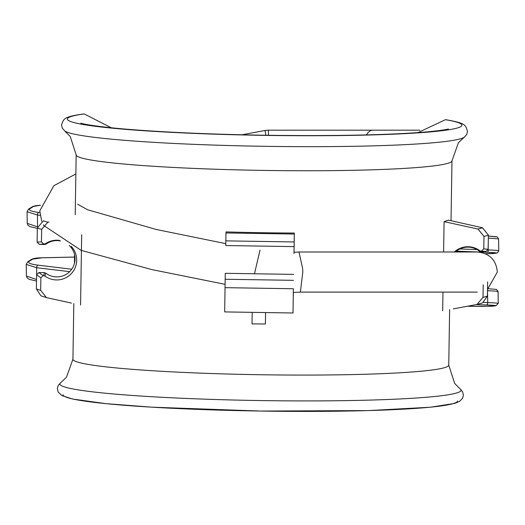 <?xml version="1.0" encoding="UTF-8"?>
<svg xmlns="http://www.w3.org/2000/svg" width="525" height="525" viewBox="0 0 525 525"><rect width="100%" height="100%" fill="white"/><g stroke="black" fill="none" stroke-linecap="round" stroke-linejoin="round"><path stroke-width="0.79" d="M265.873 135.253L265.027 130.489L268.413 130.174L268.452 135.292M260.039 250.071L254.468 273.774M477.284 292.103L300.379 292.103L302.813 272.048L302.636 268.498L298.988 251.993L294 252.289M43.673 244.066L45.524 243.685L46.161 244.059L44.822 244.479L39.309 244.394L43.673 244.066L41.449 241.848L37.117 242.156L39.309 244.394M45.524 243.685A19.93 19.884 2.2 0 1 59.502 240.384M71.249 246.396A19.93 19.884 2.2 0 1 45.012 276.111L43.733 275.684L44.376 272.639L38.863 272.554L36.599 274.719L36.376 288.921L40.957 295.864L46.449 297.609L40.681 290.318A187.93 12.6 -179.1 0 1 36.376 288.921M44.376 272.639L45.701 273.105A18.198 18.158 -177.8 0 0 75.049 259.048A18.198 18.158 -177.8 0 0 69.3 245.516M60.473 240.962A18.198 18.158 -177.8 0 0 46.161 244.059M111.293 127.772L84.249 113.945L83.422 114.01C62.062 116.911 64.011 119.365 61.523 124.707L62.278 128.12L64.7 130.928A200.616 13.453 -179.1 0 0 264.252 146.304A200.616 13.453 -179.1 0 0 464.192 137.242L466.712 134.485L467.558 131.427C465.367 125.416 466.948 123.368 446.257 119.779L445.423 119.687L417.998 132.595M225.271 273.322L225.035 287.661L293.363 288.743L293.016 312.998L293.363 288.743M252.033 323.879L252.19 312.349L252.033 323.905L265.401 323.971L265.584 312.565M294.328 233.048L294.158 241.953L225.829 240.87L226.006 231.906A187.93 12.6 0.9 0 0 294.328 233.048L294.026 252.289M293.39 292.451L293.337 296.126M71.498 303.102L46.449 297.609M81.677 234.773L80.568 305.071M453.324 308.864L476.995 304.454L483.013 297.347A187.93 12.6 0.9 0 0 487.417 296.093L482.573 302.899L476.995 304.454M444.091 221.629L448.245 220.238A187.93 12.6 -179.1 0 0 448.501 220.139L482.527 227.784L488.381 235.128A187.93 12.6 -179.1 0 1 483.978 236.381L477.973 229.038L444.091 221.629L443.612 251.993M442.975 292.103L442.68 310.826M293.016 312.998L224.687 311.909L225.035 287.661M74.55 257.079L42.039 257.814L32.734 259.12L28.98 261.45C27.471 262.92 30.43 264.147 37.866 265.138L71.728 269.213M40.418 205.229L33.567 206.43L29.813 208.76C28.304 210.23 31.264 211.457 38.699 212.448L39.808 212.579M482.711 306.37A2.231 0.505 90.5 0 0 482.724 306.377L467.421 306.252L491.991 306.226L495.548 305.806C496.958 305.53 493.946 305.248 486.511 304.959L476.333 304.585M492.791 253.536A2.231 2.133 -95.4 0 1 492.542 253.575L485.454 253.739L496.027 253.162C497.516 252.886 494.53 252.604 487.056 252.308L456.448 251.18M488.368 236.04L495.895 236.841M483.558 302.446L487.725 302.597L487.502 290.719M488.06 249.933L488.257 242.78M459.979 248.948L476.969 249.546M498.75 250.766L498.586 238.895L488.965 238.101M487.056 252.308A2.231 1.181 92.1 0 0 488.27 249.939C496.571 250.261 499.898 250.596 498.238 250.937M486.511 304.959A2.231 1.175 -87.9 0 0 487.725 302.597C495.981 302.912 499.327 303.24 497.766 303.581M497.575 291.716C499.216 291.375 495.928 291.047 487.712 290.725A2.231 1.188 -87.9 0 0 487.522 289.564M40.097 215.342L37.472 215.033L37.505 226.675M69.668 271.648L36.645 267.717L36.658 274.273M38.699 212.448A2.231 1.168 -83.1 0 0 37.472 215.033L27.083 211.706L27.248 223.374L36.816 226.59M37.866 265.138A2.231 1.168 -83.1 0 0 36.645 267.717L26.25 264.397L26.414 276.065L35.923 279.274M225.829 240.87L225.75 245.536L294.085 246.625L294.158 241.953M294.085 246.625L293.987 253.555M36.599 274.719L40.878 277.817L40.681 290.318M40.878 277.817L43.175 275.671L43.733 275.684M47.873 222.2A182.044 12.206 -179.1 0 1 43.417 220.802L37.341 227.955A187.93 12.6 0.9 0 0 41.646 229.346L47.873 222.2L49.002 221.983M41.646 229.346L41.449 241.848M37.341 227.955L37.117 242.156M43.175 275.671L38.863 272.554M45.701 273.105L45.012 276.111M487.64 281.892L487.417 296.093M483.21 284.845L483.013 297.347M488.381 235.128L488.158 249.329L485.894 251.495L480.191 251.002A19.93 19.884 -177.8 0 0 454.355 251.993M481.484 251.022L483.774 248.883L488.158 249.329M483.978 236.381L483.774 248.883M455.516 251.993A18.198 18.158 2.2 0 1 479.62 251.396L485.894 251.495M480.191 251.002L479.62 251.396M268.413 130.174L372.914 130.174A20.055 10.027 90 0 0 366.45 134.899M461.042 390.298A200.616 13.453 -179.1 0 1 259.934 400.555A200.616 13.453 -179.1 0 1 59.857 383.919A200.616 13.453 -179.1 0 1 60.723 382.718L66.472 377.272L72.936 359.172A187.93 12.6 -179.1 0 1 72.936 359.152A187.93 12.6 -179.1 0 0 260.505 374.738A187.93 12.6 -179.1 0 0 448.75 365.124A187.93 12.6 -179.1 0 0 448.75 365.105A187.93 12.6 -179.1 0 1 448.75 365.105L454.657 383.434L460.215 389.025A200.616 13.453 -179.1 0 1 461.042 390.298M457.577 400.949A197.321 13.23 -179.1 0 1 259.777 411.042A197.321 13.23 -179.1 0 1 62.98 394.675M445.423 119.687A197.321 13.23 -179.1 0 1 461.934 125.285A197.321 13.23 -179.1 0 1 264.127 135.371A197.321 13.23 -179.1 0 1 67.338 119.011A197.321 13.23 -179.1 0 1 84.249 113.945M451.034 220.69L451.979 160.788A187.93 12.6 -179.1 0 1 451.979 160.788A187.93 12.6 -179.1 0 1 451.979 160.808A187.93 12.6 -179.1 0 1 263.727 170.415A187.93 12.6 -179.1 0 1 76.164 154.849A187.93 12.6 -179.1 0 1 76.164 154.829L75.219 214.699M265.558 312.559L265.401 323.971M293.495 280.337L225.166 279.254M498.75 250.773L497.51 252.82L496.368 253.142A2.231 2.179 -97.8 0 1 496.027 253.162M496.368 253.142L492.542 253.575A2.231 2.133 -95.4 0 1 492.299 253.582M491.991 306.226A2.231 2.139 84.4 0 0 492.502 306.173M495.548 305.806A2.231 2.179 81.8 0 0 495.902 305.786L498.238 303.424L498.087 291.552L496.558 289.433L488.44 288.711M27.083 211.706L28.448 209.173A2.231 2.146 53.4 0 1 29.813 208.76M28.448 209.173L32.484 206.66A2.231 2.107 62 0 1 33.567 206.43M26.25 264.397L27.622 261.857A2.231 2.146 53.4 0 1 28.98 261.45M27.622 261.857L31.651 259.35A2.231 2.107 62 0 1 32.734 259.12M31.651 259.35C33.403 258.392 36.842 257.867 41.954 257.782A2.231 0.492 88.7 0 1 42.039 257.814M225.96 232.962L294.295 234.045M44.822 244.479L44.231 244.073M477.973 229.038A182.044 12.206 0.9 0 0 482.527 227.784M77.628 204.192L87.596 209.764L156.424 229.517L225.783 243.633M41.724 221.34L39.769 210.866L53.865 185.719L75.862 173.946M241.927 134.787L265.027 130.489M298.988 251.993L477.284 251.993C489.471 253.194 496.158 259.875 497.339 272.048L487.522 289.295M419.888 130.174L372.914 130.174M225.087 284.327L152.224 269.673L81.139 250.366L43.765 225.52L43.358 224.805M300.412 292.103L293.331 292.458M60.723 382.718L58.196 385.481L57.356 388.526L58.111 391.939L61.786 395.568L72.673 399.046L106.076 403.659L151.961 407.177L260.452 411.055L368.406 410.589L430.362 407.223L454.696 403.41L459.578 401.356L462.545 398.298L463.391 395.246L462.63 391.834L460.215 389.025M448.337 128.973C448.934 129.13 435.632 132.011 397.799 133.777C359.343 135.548 313.747 136.014 261.017 135.174C209.961 134.256 166.097 132.339 129.419 129.426C92.006 126.407 80.082 123.231 80.804 123.165L80.85 123.178M464.192 137.242L458.456 142.662L451.979 160.788M64.7 130.928L70.258 136.526L76.164 154.849M225.271 273.308L293.6 274.391M74.589 254.697L74.452 263.379M73.815 303.608L72.936 359.172M449.63 309.553L448.75 365.105M488.368 236.033L497.103 236.795L498.586 238.888M482.724 306.377L495.902 305.786M32.484 206.66L35.221 205.793L40.425 205.19M74.55 257.047L41.954 257.782M37.334 228.355L30.037 226.649L28.009 225.284L27.248 223.374M36.501 281.046L29.203 279.333L27.175 277.974L26.421 276.065"/></g></svg>
